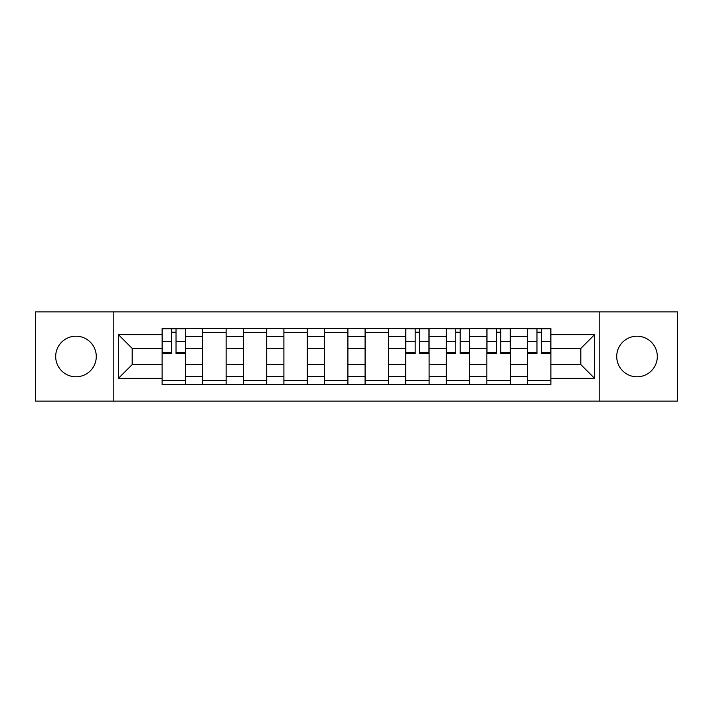 <?xml version="1.0" encoding="UTF-8"?>
<svg xmlns="http://www.w3.org/2000/svg" width="713" height="713" viewBox="0 0 713 713"><rect width="100%" height="100%" fill="white"/><g stroke="black" fill="none" stroke-linecap="round" stroke-linejoin="round"><path stroke-width="1.07" d="M637.012 336.206A20.294 20.294 0 0 0 616.718 356.5A20.294 20.294 0 0 0 637.012 376.794A20.294 20.294 0 0 0 657.315 356.5A20.294 20.294 0 0 0 637.012 336.206M75.988 336.206A20.294 20.294 0 0 0 55.685 356.5A20.294 20.294 0 0 0 75.988 376.794A20.294 20.294 0 0 0 96.282 356.5A20.294 20.294 0 0 0 75.988 336.206M599.802 401.125L677.35 401.125L677.35 311.875L35.65 311.875L35.65 401.125L599.802 401.125L599.802 311.875M202.715 384.476L202.715 336.465L185.54 336.465L185.54 384.476M185.54 336.465L185.54 328.524M202.715 336.465L202.715 328.524M226.128 328.524L226.128 384.476M243.302 384.476L243.302 328.524M266.724 328.524L266.724 384.476M283.899 384.476L283.899 328.524M307.321 328.524L307.321 384.476M324.495 384.476L324.495 328.524M347.908 328.524L347.908 384.476M365.092 384.476L365.092 328.524M388.505 328.524L388.505 384.476M405.679 384.476L405.679 328.524M429.101 328.524L429.101 384.476M446.276 384.476L446.276 328.524M469.698 328.524L469.698 384.476M486.872 384.476L486.872 328.524M510.285 328.524L510.285 384.476M527.46 384.476L527.46 328.524M527.46 364.566L510.285 364.566M486.872 364.566L469.698 364.566M446.276 364.566L429.101 364.566M405.679 364.566L388.505 364.566M365.092 364.566L347.908 364.566M324.495 364.566L307.321 364.566M283.899 364.566L266.724 364.566M243.302 364.566L226.128 364.566M202.715 364.566L185.54 364.566M527.46 348.434L510.285 348.434M486.872 348.434L469.698 348.434M446.276 348.434L429.101 348.434M405.679 348.434L388.505 348.434M365.092 348.434L347.908 348.434M324.495 348.434L307.321 348.434M283.899 348.434L266.724 348.434M243.302 348.434L226.128 348.434M202.715 348.434L185.54 348.434M132.19 364.566L162.118 364.566L162.118 348.434L132.19 348.434L132.19 364.566L118.403 378.362L118.403 334.638L162.118 334.638L162.118 348.434M550.882 348.434L550.882 364.566L580.81 364.566L580.81 348.434L550.882 348.434L550.882 328.524L162.118 328.524L162.118 334.638M550.882 334.638L594.597 334.638L594.597 378.362L550.882 378.362L550.882 364.566M162.118 364.566L162.118 384.476L550.882 384.476L550.882 378.362M162.118 378.362L118.403 378.362M113.198 401.125L113.198 311.875M185.54 380.573L162.118 380.573M171.61 332.427L176.04 332.427M226.128 380.573L202.715 380.573M202.715 332.427L226.128 332.427M266.724 380.573L243.302 380.573M243.302 332.427L266.724 332.427M307.321 380.573L283.899 380.573M283.899 332.427L307.321 332.427M347.908 380.573L324.495 380.573M324.495 332.427L347.908 332.427M388.505 380.573L365.092 380.573M365.092 332.427L388.505 332.427M429.101 380.573L405.679 380.573M415.18 332.427L419.601 332.427M469.698 380.573L446.276 380.573M455.776 332.427L460.197 332.427M510.285 380.573L486.872 380.573M496.364 332.427L500.793 332.427M550.882 380.573L527.46 380.573M536.96 332.427L541.39 332.427M118.403 334.638L132.19 348.434M580.81 364.566L594.597 378.362M580.81 348.434L594.597 334.638M176.04 353.505L176.04 328.791L185.407 328.791L185.407 353.505L176.04 353.505M171.61 332.169L176.04 332.169M171.61 328.791L162.243 328.791L162.243 353.505L171.61 353.505L171.61 328.791L176.04 328.791M419.601 353.505L419.601 328.791L428.968 328.791L428.968 353.505L419.601 353.505M415.18 332.169L419.601 332.169M415.18 328.791L405.813 328.791L405.813 353.505L415.18 353.505L415.18 328.791L419.601 328.791M460.197 353.505L460.197 328.791L469.564 328.791L469.564 353.505L460.197 353.505M455.776 332.169L460.197 332.169M455.776 328.791L446.409 328.791L446.409 353.505L455.776 353.505L455.776 328.791L460.197 328.791M500.793 353.505L500.793 328.791L510.16 328.791L510.16 353.505L500.793 353.505M496.364 332.169L500.793 332.169M496.364 328.791L486.997 328.791L486.997 353.505L496.364 353.505L496.364 328.791L500.793 328.791M541.39 353.505L541.39 328.791L550.757 328.791L550.757 353.505L541.39 353.505M536.96 332.169L541.39 332.169M536.96 328.791L527.593 328.791L527.593 353.505L536.96 353.505L536.96 328.791L541.39 328.791M486.872 336.465L469.698 336.465M446.276 336.465L429.101 336.465M405.679 336.465L388.505 336.465M365.092 336.465L347.908 336.465M324.495 336.465L307.321 336.465M283.899 336.465L266.724 336.465M243.302 336.465L226.128 336.465M527.46 336.465L510.285 336.465M486.872 376.535L469.698 376.535M446.276 376.535L429.101 376.535M405.679 376.535L388.505 376.535M365.092 376.535L347.908 376.535M324.495 376.535L307.321 376.535M283.899 376.535L266.724 376.535M243.302 376.535L226.128 376.535M202.715 376.535L185.54 376.535M527.46 376.535L510.285 376.535M176.04 352.614L185.407 352.614M176.04 341.42L185.407 341.42M162.243 352.614L171.61 352.614M162.243 341.42L171.61 341.42M419.601 352.614L428.968 352.614M419.601 341.42L428.968 341.42M405.813 352.614L415.18 352.614M405.813 341.42L415.18 341.42M460.197 352.614L469.564 352.614M460.197 341.42L469.564 341.42M446.409 352.614L455.776 352.614M446.409 341.42L455.776 341.42M500.793 352.614L510.16 352.614M500.793 341.42L510.16 341.42M486.997 352.614L496.364 352.614M486.997 341.42L496.364 341.42M541.39 352.614L550.757 352.614M541.39 341.42L550.757 341.42M527.593 352.614L536.96 352.614M527.593 341.42L536.96 341.42"/></g></svg>
